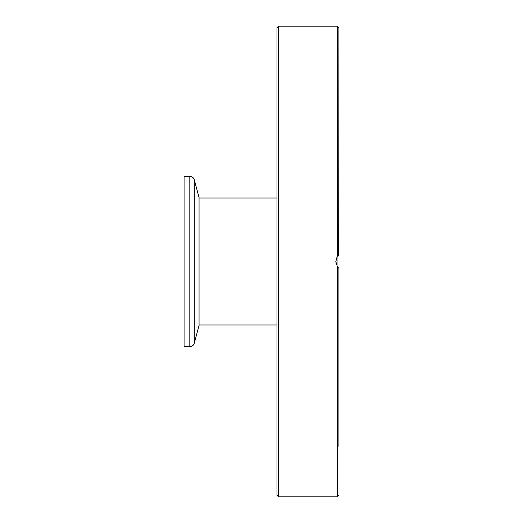 <?xml version="1.0" encoding="UTF-8"?>
<svg xmlns="http://www.w3.org/2000/svg" width="523" height="523" viewBox="0 0 523 523"><rect width="100%" height="100%" fill="white"/><g stroke="black" fill="none" stroke-linecap="round" stroke-linejoin="round"><path stroke-width="0.78" d="M338.917 446.367L338.917 268.423L338.917 360.582L338.917 268.423L337.368 266.638L335.818 261.5L337.368 256.362L338.917 254.577L338.917 235.147L338.917 254.577L336.361 258.375M276.981 27.699L276.981 495.301L278.53 496.85L278.53 26.15L276.981 27.699M337.917 267.377L337.06 266.129L337.06 256.865L338.172 255.322M338.917 235.147L338.917 27.699L338.675 254.799M276.981 80.745L276.981 98.729M276.981 209.135L276.981 234.154M338.917 386.595L338.917 360.582M338.917 442.255L338.917 416.243M335.91 262.755L336.243 264.265M337.185 266.338L338.486 268.011M338.917 76.633L338.917 80.745M338.917 106.757L338.917 136.405M338.917 162.418L338.917 209.135M194.294 343.219L199.054 325.45L199.054 197.55L194.294 179.781A4.648 4.648 0 0 0 189.81 176.343L189.81 346.657A4.648 4.648 0 0 0 194.294 343.219L194.294 179.781M189.81 176.343L184.083 176.343L184.083 346.657L189.81 346.657M199.054 198.014L276.981 198.014M199.054 324.986L276.981 324.986M337.368 266.638L337.368 496.85L338.917 495.301M278.53 26.15L337.368 26.15L337.368 256.362M278.53 496.85L337.368 496.85M337.368 26.15L338.917 27.699"/></g></svg>
